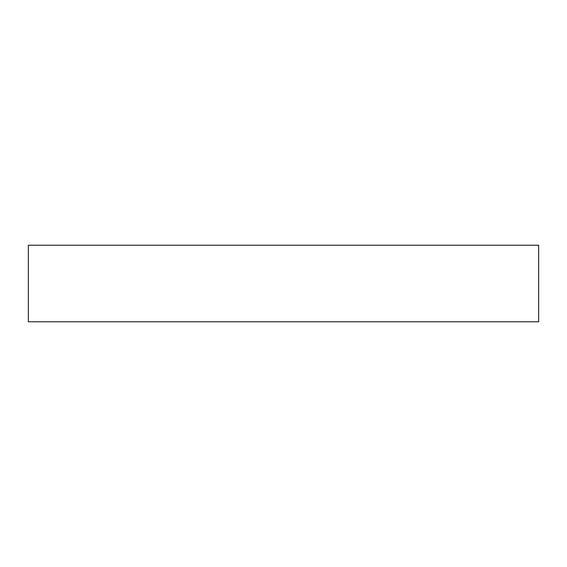 <?xml version="1.0" encoding="UTF-8"?>
<svg xmlns="http://www.w3.org/2000/svg" width="567" height="567" viewBox="0 0 567 567"><rect width="100%" height="100%" fill="white"/><g stroke="black" fill="none" stroke-linecap="round" stroke-linejoin="round"><path stroke-width="0.85" d="M538.65 245.227L28.35 245.227L28.35 321.772L538.65 321.772L538.65 245.227"/></g></svg>
